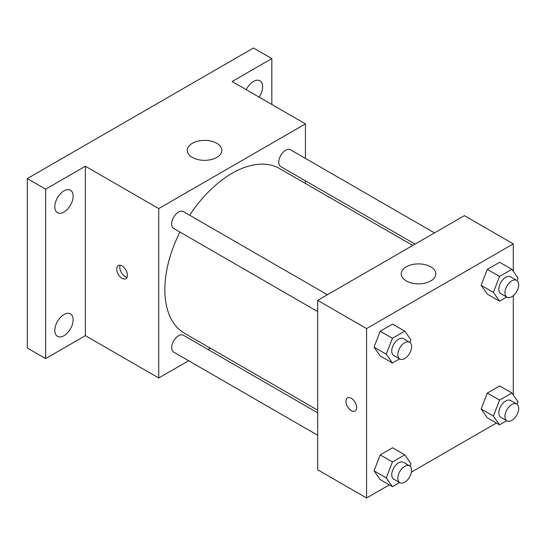 <?xml version="1.0" encoding="UTF-8"?>
<svg xmlns="http://www.w3.org/2000/svg" width="546" height="546" viewBox="0 0 546 546"><rect width="100%" height="100%" fill="white"/><g stroke="black" fill="none" stroke-linecap="round" stroke-linejoin="round"><path stroke-width="0.82" d="M188.629 360.742L158.736 378.003L85.374 335.647L45.639 358.592L27.3 348L27.3 178.59L253.487 48L271.826 58.586L271.826 104.47M210.353 348.198L208.067 349.522M63.978 335.722A12.967 7.487 -60 0 1 57.494 336.363A12.967 7.487 -60 0 1 55.508 325.969A12.967 7.487 -60 0 1 63.978 314.544A12.967 7.487 -60 0 1 70.461 313.902A12.967 7.487 -60 0 1 72.447 324.29A12.967 7.487 -60 0 1 63.978 335.722M63.978 212.046A12.967 7.487 -60 0 1 57.494 212.687A12.967 7.487 -60 0 1 55.508 202.3A12.967 7.487 -60 0 1 63.978 190.868A12.967 7.487 -60 0 1 70.461 190.226A12.967 7.487 -60 0 1 72.447 200.621A12.967 7.487 -60 0 1 63.978 212.046M85.374 335.647L85.374 166.237L45.639 189.175L27.3 178.59M45.639 358.592L45.639 189.175M158.736 378.003L158.736 208.586L85.374 166.237M158.736 208.586L305.446 123.881L232.091 81.531L271.826 58.586M192.356 157.412A17.288 9.985 180 0 1 187.292 150.355A17.288 9.985 180 0 1 204.579 140.37A17.288 9.985 180 0 1 221.874 150.355A17.288 9.985 180 0 1 211.2 159.575A17.288 9.985 180 0 1 192.356 157.412M246.26 89.708A12.967 7.487 -60 0 1 253.487 81.456A12.967 7.487 -60 0 1 259.971 80.815A12.967 7.487 -60 0 1 259.125 97.14M179.934 232.05A95.1 54.907 120 0 0 164.844 289.762A95.1 54.907 120 0 0 184.541 333.299L317.676 410.162M412.776 245.447L279.641 168.584A95.1 54.907 120 0 0 189.646 215.22M305.446 123.881L305.446 158.401M305.446 180.842L305.446 183.483M434.493 232.903L290.499 149.775A9.719 5.61 120 0 0 283.012 152.375A9.719 5.61 120 0 0 278.774 162.155A9.719 5.61 120 0 0 280.78 166.605L415.062 244.13M317.676 412.803L183.401 335.278A9.719 5.61 120 0 0 175.908 337.885A9.719 5.61 120 0 0 171.669 347.659A9.719 5.61 120 0 0 173.683 352.109L317.676 435.244M317.676 311.575L173.683 228.44A9.719 5.61 -60 0 1 173.683 217.219A9.719 5.61 -60 0 1 183.401 211.609L327.395 294.744M127.402 275.204A7.562 4.368 60 0 1 125.839 278.672A7.562 4.368 60 0 1 118.27 274.304A7.562 4.368 60 0 1 118.27 265.568A7.562 4.368 60 0 1 124.099 267.595A7.562 4.368 60 0 1 127.402 275.204M127.047 277.211A7.562 4.368 60 0 1 121.355 272.522A7.562 4.368 60 0 1 120.14 265.247M389.318 484.875L366.578 498L317.676 469.765L317.676 300.355L464.393 215.643L513.295 243.885L513.295 271.321M496.423 423.034L411.438 472.099M487.312 294.11L481.135 285.319L487.312 269.403L499.665 262.271L487.312 269.403L481.135 285.319L487.312 294.11L499.542 301.167L493.366 292.376L499.542 276.46L511.895 269.328L518.065 278.112L517.089 280.637M380.207 479.613L374.03 470.829L380.207 454.907L392.56 447.775L380.207 454.907L374.03 470.829L380.207 479.613L392.438 486.67L386.261 477.887L392.438 461.964L404.791 454.832L410.967 463.622L409.991 466.141M513.295 295.679L513.295 394.997M366.578 498L366.578 328.59L513.295 243.885M487.312 417.779L481.135 408.988L487.312 393.072L499.665 385.94L487.312 393.072L481.135 408.988L487.312 417.779L499.542 424.836L493.366 416.052L499.542 400.129L511.895 392.997L518.065 401.788L517.089 404.306M380.207 355.944L374.03 347.154L380.207 331.238L392.56 324.106L380.207 331.238L374.03 347.154L380.207 355.944L392.438 363.001L386.261 354.211L392.438 338.295L404.791 331.163L410.967 339.946L409.991 342.472M366.578 328.59L317.676 300.355M406.313 280.937A17.288 9.985 180 0 1 401.249 273.88A17.288 9.985 180 0 1 418.543 263.895A17.288 9.985 180 0 1 435.831 273.88A17.288 9.985 180 0 1 425.157 283.101A17.288 9.985 180 0 1 406.313 280.937M356.647 407.562A7.562 4.368 60 0 1 355.077 411.022A7.562 4.368 60 0 1 347.515 406.654A7.562 4.368 60 0 1 347.515 397.918A7.562 4.368 60 0 1 353.344 399.945A7.562 4.368 60 0 1 356.647 407.562M355.084 411.022A7.562 4.368 60 0 1 347.522 406.654A7.562 4.368 60 0 1 347.515 397.918M399.597 358.865L392.438 363.001M409.582 342.192L403.474 338.663A9.719 5.61 120 0 0 395.987 341.27A9.719 5.61 120 0 0 391.741 351.051A9.719 5.61 120 0 0 393.755 355.494L399.87 359.029A9.719 5.61 120 0 0 409.582 353.419A9.719 5.61 120 0 0 409.582 342.192A9.719 5.61 120 0 0 402.095 344.799A9.719 5.61 120 0 0 397.857 354.579A9.719 5.61 120 0 0 399.87 359.029M386.261 354.211L374.03 347.154M392.438 338.295L380.207 331.238M404.791 331.163L392.56 324.106M506.695 297.031L499.542 301.167M516.687 280.357L510.571 276.829A9.719 5.61 120 0 0 503.084 279.436A9.719 5.61 120 0 0 498.846 289.216A9.719 5.61 120 0 0 500.859 293.659L506.968 297.188A9.719 5.61 120 0 0 516.687 291.578A9.719 5.61 120 0 0 516.687 280.357A9.719 5.61 120 0 0 509.2 282.964A9.719 5.61 120 0 0 504.954 292.745A9.719 5.61 120 0 0 506.968 297.188M493.366 292.376L481.135 285.319M499.542 276.46L487.312 269.403M511.895 269.328L499.665 262.271M399.597 482.541L392.438 486.67M409.582 465.868L403.474 462.339A9.719 5.61 120 0 0 395.987 464.939A9.719 5.61 120 0 0 391.741 474.72A9.719 5.61 120 0 0 393.755 479.17L399.87 482.698A9.719 5.61 120 0 0 409.582 477.088A9.719 5.61 120 0 0 409.582 465.868A9.719 5.61 120 0 0 402.095 468.468A9.719 5.61 120 0 0 397.857 478.248A9.719 5.61 120 0 0 399.87 482.698M386.261 477.887L374.03 470.829M392.438 461.964L380.207 454.907M404.791 454.832L392.56 447.775M506.695 420.707L499.542 424.836M516.687 404.033L510.571 400.505A9.719 5.61 120 0 0 503.084 403.105A9.719 5.61 120 0 0 498.846 412.885A9.719 5.61 120 0 0 500.859 417.335L506.968 420.864A9.719 5.61 120 0 0 516.687 415.253A9.719 5.61 120 0 0 516.687 404.033A9.719 5.61 120 0 0 509.2 406.633A9.719 5.61 120 0 0 504.954 416.414A9.719 5.61 120 0 0 506.968 420.864M493.366 416.052L481.135 408.988M499.542 400.129L487.312 393.072M511.895 392.997L499.665 385.94"/></g></svg>
